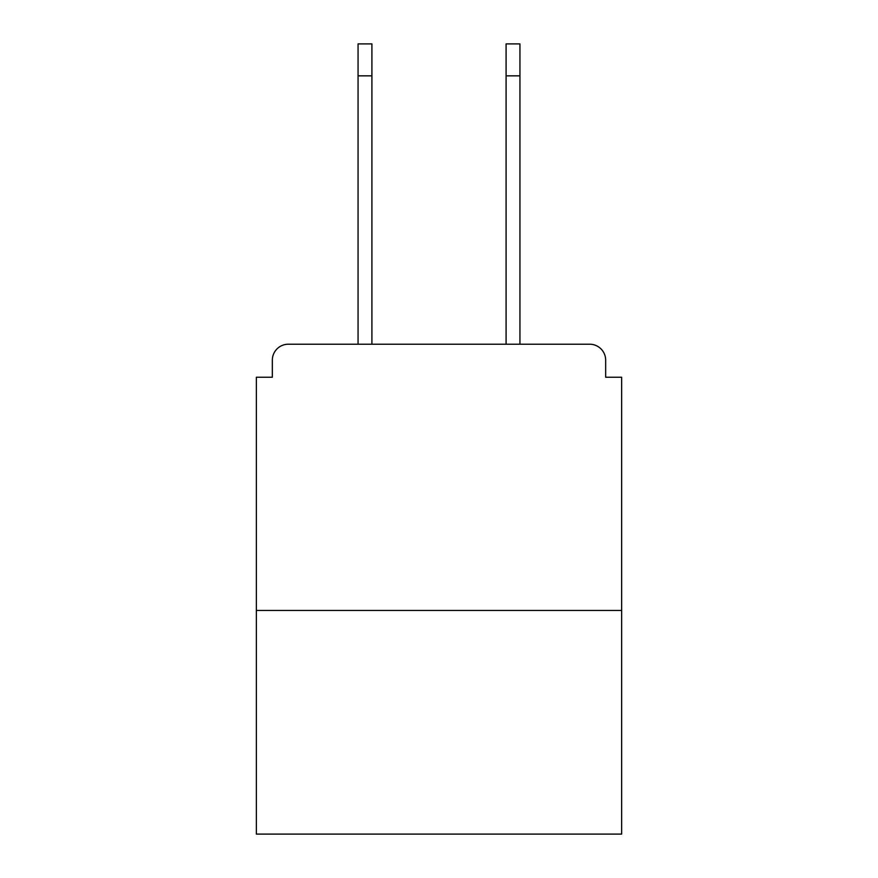 <?xml version="1.0" encoding="UTF-8"?>
<svg xmlns="http://www.w3.org/2000/svg" width="878" height="878" viewBox="0 0 878 878"><rect width="100%" height="100%" fill="white"/><g stroke="black" fill="none" stroke-linecap="round" stroke-linejoin="round"><path stroke-width="1.32" d="M605.666 377.233L605.666 360.189L605.666 377.233L621.646 377.233L621.646 834.1L256.354 834.1L256.354 377.233L272.334 377.233L272.334 360.189L272.334 377.233M621.646 610.462L256.354 610.462M605.666 360.189A15.98 15.98 0 0 0 589.687 344.22L288.313 344.22A15.98 15.98 0 0 0 272.334 360.189M589.687 344.22L522.07 344.22L589.687 344.22M355.93 344.22L288.313 344.22L355.93 344.22M358.059 75.848L358.059 43.9L371.91 43.9L371.91 75.848L358.059 75.848L358.059 344.22M371.91 344.22L371.91 75.848M506.09 344.22L506.09 43.9L519.941 43.9L519.941 75.848L506.09 75.848M519.941 344.22L519.941 75.848"/></g></svg>
